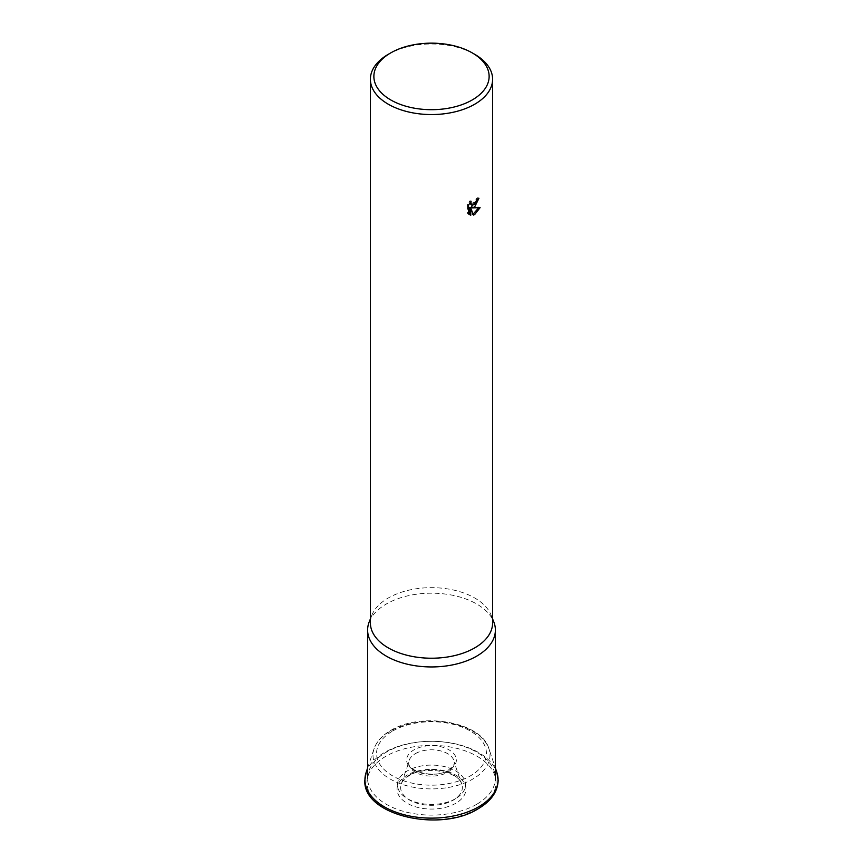 <?xml version="1.0" encoding="UTF-8"?>
<svg xmlns="http://www.w3.org/2000/svg" width="863" height="863" viewBox="0 0 863 863"><rect width="100%" height="100%" fill="white"/><g stroke="black" fill="none" stroke-linecap="round" stroke-linejoin="round"><path stroke-width="0.65" stroke-dasharray="4.32 3.24" d="M476.678 804.305A63.884 36.882 180 0 1 407.056 812.299A63.884 36.882 180 0 1 367.616 778.221A63.884 36.882 180 0 1 386.322 752.137A63.884 36.882 180 0 1 455.944 744.143A63.884 36.882 180 0 1 495.384 778.221A63.884 36.882 180 0 1 476.678 804.305M455.578 798.653A34.045 19.655 180 0 1 407.422 798.653A34.045 19.655 180 0 1 407.422 770.853A34.045 19.655 180 0 1 455.578 770.853A34.045 19.655 180 0 1 455.578 798.653M369.245 621.792A63.884 36.882 180 0 1 386.322 603.992A63.884 36.882 180 0 1 449.127 594.618A63.884 36.882 180 0 1 493.755 621.792M370.389 622.946A61.111 35.286 180 0 1 371.942 615.028A61.111 35.286 180 0 1 388.285 597.994A61.111 35.286 180 0 1 448.361 589.03A61.111 35.286 180 0 1 491.058 615.028A61.111 35.286 180 0 1 492.611 622.946M477.757 199.083L477.865 197.627A59.59 34.401 180 0 1 475.998 198.9L475.686 200.723L470.659 204.509M475.998 198.9L477.077 199.526M469.731 203.064L470.033 200.669L467.455 204.434L467.455 213.29L468.544 213.927M467.455 204.434L468.544 205.07M470.033 200.669L471.122 201.295M477.865 197.627L478.954 198.253M478.706 207.778L479.019 207.034L471.079 207.282M467.455 213.29L469.073 214.423M469.688 207.433L472.363 214.445L473.107 214.153M472.363 214.445L473.442 215.07M479.019 207.034L480.108 207.659M388.285 54.315A61.111 35.286 180 0 1 474.715 54.315M366.149 772.417A66.559 38.425 180 0 1 384.434 752.536A66.559 38.425 180 0 1 478.566 752.536A66.559 38.425 180 0 1 496.851 772.417M413.927 770.195A24.854 14.347 180 0 1 413.927 749.893A24.854 14.347 180 0 1 449.073 749.893A24.854 14.347 180 0 1 449.073 770.195A24.854 14.347 180 0 1 413.927 770.195M477.11 756.279A64.498 37.238 180 0 1 477.11 808.944A64.498 37.238 180 0 1 385.89 808.944A64.498 37.238 180 0 1 385.89 756.279A64.498 37.238 180 0 1 477.11 756.279M455.837 803.248A34.423 19.871 180 0 1 407.163 803.248A34.423 19.871 180 0 1 407.163 775.147A34.423 19.871 180 0 1 455.837 775.147A34.423 19.871 180 0 1 455.837 803.248M472.859 731.263A58.501 33.776 180 0 1 488.933 748.75A58.501 33.776 180 0 1 472.859 779.019A58.501 33.776 180 0 1 390.141 779.019A58.501 33.776 180 0 1 374.067 748.75A58.501 33.776 180 0 1 390.141 731.263A58.501 33.776 180 0 1 472.859 731.263M392.654 731.037A54.93 31.715 180 0 1 470.346 731.037A54.93 31.715 180 0 1 470.346 775.891A54.93 31.715 180 0 1 392.654 775.891A54.93 31.715 180 0 1 392.654 731.037M415.383 753.647A22.794 13.161 180 0 1 447.617 753.647A22.794 13.161 180 0 1 453.884 760.465A22.794 13.161 180 0 1 447.617 772.256A22.794 13.161 180 0 1 415.383 772.256A22.794 13.161 180 0 1 409.116 760.465A22.794 13.161 180 0 1 415.383 753.647M409.677 774.92A30.852 17.81 180 0 1 453.323 774.92A30.852 17.81 180 0 1 461.791 784.133A30.852 17.81 180 0 1 453.323 800.109A30.852 17.81 180 0 1 409.677 800.109A30.852 17.81 180 0 1 401.209 784.133A30.852 17.81 180 0 1 409.677 774.92M408.803 762.342C406.57 771.144 434.93 779.267 448.156 770.271C453.345 765.966 455.362 763.324 454.197 762.342L461.791 784.133C459.58 771.921 425.125 765.082 409.148 775.675C404.833 778.275 402.18 781.091 401.209 784.133L408.803 762.342M367.616 768.038L374.067 748.75C376.624 741.511 382.158 735.427 390.669 730.508C421.025 711.554 481.619 721.759 488.933 748.75L495.384 768.038M371.942 615.028L370.389 618.933M469.591 214.779L468.501 214.143M491.058 615.028L492.611 618.933"/><path stroke-width="1.29" d="M492.611 618.933L493.755 621.792A63.884 36.882 180 0 1 495.384 630.066A63.884 36.882 180 0 1 476.678 656.15A63.884 36.882 180 0 1 407.056 664.143A63.884 36.882 180 0 1 367.616 630.066A63.884 36.882 180 0 1 369.245 621.792L370.389 618.933M472.244 52.891L474.715 54.315A61.111 35.286 180 0 1 492.611 79.267L492.611 622.946A61.111 35.286 180 0 1 474.715 647.886A61.111 35.286 180 0 1 408.113 655.535A61.111 35.286 180 0 1 370.389 622.946L370.389 79.267A61.111 35.286 180 0 1 388.285 54.315L390.756 52.891A57.627 33.269 180 0 1 472.244 52.891A57.627 33.269 180 0 1 472.244 99.946A57.627 33.269 180 0 1 390.756 99.946A57.627 33.269 180 0 1 390.756 52.891L388.285 54.315M474.715 206.872L472.169 207.907L480.108 207.659L474.715 214.509L473.442 215.07L470.777 208.059L470.777 215.232L468.544 213.927L468.544 205.07L471.122 201.295L470.831 203.733L471.748 205.135L474.715 204.488L477.077 199.526A61.111 35.286 0 0 0 478.954 198.253L474.715 206.872M492.611 79.267A61.111 35.286 180 0 1 474.715 104.218A61.111 35.286 180 0 1 408.113 111.866A61.111 35.286 180 0 1 370.389 79.267M477.757 199.083L471.079 207.282L472.169 207.907M471.748 205.135L469.731 203.064M469.073 214.423L469.688 214.607L469.688 207.433L470.777 208.059M473.107 214.153L478.706 207.778M469.688 214.607L470.777 215.232M478.566 806.873A66.559 38.425 180 0 1 384.434 806.873A66.559 38.425 180 0 1 366.149 772.417L364.844 780.314C362.611 815.308 439.947 832.968 478.026 808.858C491.015 801.252 497.724 791.738 498.156 780.314L496.851 772.417A66.559 38.425 180 0 1 478.566 806.873M495.384 768.038L496.851 772.417M367.616 768.038L366.149 772.417M367.616 778.221L367.616 630.066M495.384 778.221L495.384 630.066"/></g></svg>
